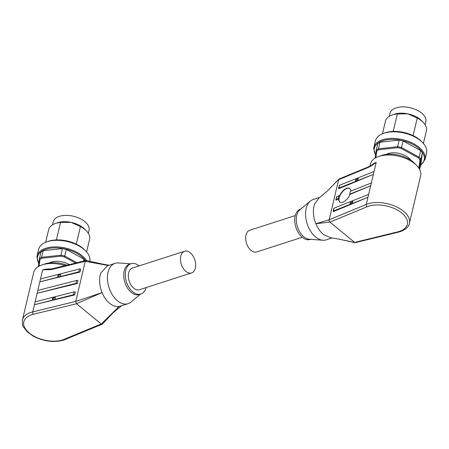 <?xml version="1.0" encoding="UTF-8"?>
<svg xmlns="http://www.w3.org/2000/svg" width="449" height="449" viewBox="0 0 449 449"><rect width="100%" height="100%" fill="white"/><g stroke="black" fill="none" stroke-linecap="round" stroke-linejoin="round"><path stroke-width="0.67" d="M295.262 215.593L249.751 230.253A11.388 7.105 72.1 0 0 245.957 235.113A11.388 7.105 72.1 0 0 248.381 247.332A11.388 7.105 72.1 0 0 256.738 251.934L302.25 237.274M416.739 165.541L414.534 163.268A22.254 12.101 -166.7 0 0 381.998 155.32A22.254 12.101 -166.7 0 0 381.549 155.472L378.558 156.516A25.756 14.009 13.3 0 1 379.079 156.342A25.756 14.009 13.3 0 1 416.739 165.541A25.756 14.009 13.3 0 1 420.629 175.789L409.398 223.299A25.756 14.009 -166.7 0 0 396.315 206.77A25.756 14.009 -166.7 0 0 367.849 203.852A25.756 14.009 -166.7 0 0 366.266 204.43A1.751 1.173 67.5 0 0 366.384 205.698A1.751 1.173 67.5 0 0 367.153 206.742A24.005 13.055 13.3 0 1 368.629 206.203A24.005 13.055 13.3 0 1 401.849 213.051A24.005 13.055 13.3 0 1 399.352 231.409A24.005 13.055 13.3 0 1 397.763 231.858L354.665 242.409L338.731 239.104M369.97 166.152L370.492 163.941A25.756 14.009 13.3 0 1 378.558 156.516M368.101 167.522L368.702 166.764L339.124 178.994L338.636 179.707L368.101 167.522C370.807 166.181 373.512 164.463 376.211 162.358L372.743 164.441M339.124 178.994L327.383 191.027L318.936 198.003L314.485 204.261L313.621 207.926C312.947 213.045 313.699 218.309 315.871 223.725L329.886 222.075L354.609 242.359M355.412 242.617L354.665 242.409L355.35 242.634L398.516 232.127A1.751 1.005 -103.7 0 1 397.763 231.858M371.924 164.979A25.756 14.009 -166.7 0 1 376.211 162.358L366.266 204.43L329.162 219.774L329.179 221.088L329.886 222.075M349.715 194.136L370.661 185.83L371.334 182.968L350.394 191.274L349.715 194.136L350.029 194.361A8.413 4.254 125.6 0 1 343.098 202.134A8.413 4.254 125.6 0 1 339.826 202.101A8.413 4.254 125.6 0 1 338.737 199.03L335.975 200.17A1.05 0.572 13.3 0 1 335.863 199.805A1.05 0.572 13.3 0 1 336.161 199.513L336.834 196.651L338.933 195.82L339.416 196.168A8.413 4.254 125.6 0 1 346.347 188.395A8.413 4.254 125.6 0 1 349.619 188.428A8.413 4.254 125.6 0 1 350.72 191.145M349.743 188.518A8.413 4.254 -54.4 0 0 346.594 188.569A8.413 4.254 -54.4 0 0 340.134 195.264A8.413 4.254 -54.4 0 0 339.949 202.185M356.36 181.413L356.108 181.228A1.841 0.949 126.2 0 1 355.748 181.127A1.841 0.949 126.2 0 1 355.647 179.858A1.841 0.949 126.2 0 1 356.787 178.365L357.567 178.057A1.841 0.949 126.2 0 1 357.926 178.158A1.841 0.949 126.2 0 1 358.033 179.426A1.841 0.949 126.2 0 1 356.893 180.919L357.135 181.093L356.731 181.323L338.681 188.726A1.05 0.572 13.3 0 1 338.568 188.356A1.05 0.572 13.3 0 1 338.866 188.069L356.108 181.228M358.162 178.601A1.841 0.949 -53.8 0 0 357.92 178.668A1.841 0.949 -53.8 0 0 356.27 181.345M350.95 204.306L350.697 204.121A1.841 0.949 126.2 0 1 350.338 204.02A1.841 0.949 126.2 0 1 350.237 202.752A1.841 0.949 126.2 0 1 351.376 201.259L352.156 200.95A1.841 0.949 126.2 0 1 352.516 201.051A1.841 0.949 126.2 0 1 352.617 202.319A1.841 0.949 126.2 0 1 351.477 203.812L351.719 203.992L351.32 204.222L333.27 211.619A1.05 0.572 13.3 0 1 333.158 211.255A1.05 0.572 13.3 0 1 333.455 210.963L350.697 204.121M352.746 201.494A1.841 0.949 -53.8 0 0 352.51 201.567A1.841 0.949 -53.8 0 0 350.86 204.239M300.881 208.998L300.493 209.122A15.945 9.945 72.1 0 0 294.769 221.43A15.945 9.945 72.1 0 0 302.306 237.319A15.945 9.945 72.1 0 0 310.27 239.474L310.663 239.351M319.89 197.352L313.217 199.502A21.204 13.229 72.1 0 0 310.338 201.101L299.893 209.823A15.945 9.945 72.1 0 0 296.536 222.822A15.945 9.945 72.1 0 0 303.866 236.819A15.945 9.945 72.1 0 0 309.372 239.255L322.949 240.243A21.204 13.229 72.1 0 0 326.221 239.861L332.249 237.919M310.338 201.101A21.204 13.229 72.1 0 0 305.876 218.382A21.204 13.229 72.1 0 0 315.63 236.993A21.204 13.229 72.1 0 0 322.949 240.243M338.95 239.154L330.397 237.678L323.46 234.473C320.294 231.841 317.763 228.26 315.871 223.725L329.151 219.819M401.131 148.411A24.532 13.341 -166.7 0 0 399.391 148.018A24.532 13.341 -166.7 0 0 397.646 147.693L397.629 146.705A25.234 13.723 13.3 0 1 399.582 147.064A25.234 13.723 13.3 0 1 401.524 147.508L401.131 148.411L418.462 157.93L419.113 157.172A25.234 13.723 13.3 0 1 420.808 159.434L419.978 159.956A24.532 13.341 -166.7 0 0 418.462 157.93M402.905 132.758A26.283 14.295 13.3 0 1 422.582 142.558A26.283 14.295 13.3 0 1 426.55 153.019L424.995 159.597A26.283 14.295 13.3 0 0 425.13 158.856A26.283 14.295 13.3 0 0 401.35 139.342A26.283 14.295 13.3 0 0 373.837 147.508L375.392 140.924A26.283 14.295 13.3 0 1 383.626 133.347A26.283 14.295 13.3 0 1 402.905 132.758M393.206 131.405L397.337 113.934L407.804 113.838A18.398 10.007 13.3 0 1 421.577 120.702L423.233 122.403A21.024 11.438 13.3 0 1 426.404 130.771L423.407 143.461M389.311 116.313L390.035 113.26A18.398 10.007 13.3 0 1 409.292 107.541A18.398 10.007 13.3 0 1 425.843 121.724L425.124 124.777M386.185 154.405A14.722 8.003 13.3 0 1 398.673 153.322A14.722 8.003 13.3 0 1 410.863 160.242M383.626 133.347L385.119 132.825A24.532 13.341 13.3 0 1 403.112 132.275A24.532 13.341 13.3 0 1 421.482 141.424L422.582 142.558M382.481 133.785L385.483 121.095A21.024 11.438 13.3 0 1 392.067 115.039L394.306 114.254A18.398 10.007 13.3 0 1 407.804 113.838L417.256 118.042A21.024 11.438 13.3 0 1 423.233 122.403M392.067 115.039A21.024 11.438 13.3 0 1 397.337 113.934M417.256 118.042L413.102 135.615M375.168 158.093L376.234 150.241A25.234 13.723 13.3 0 1 378.434 148.782L378.743 149.736A24.532 13.341 -166.7 0 0 376.773 151.044L376.234 150.241L377.789 143.663A25.234 13.723 13.3 0 1 379.994 142.198L399.183 140.122A25.234 13.723 13.3 0 1 403.079 140.924L420.674 150.589A25.234 13.723 13.3 0 1 422.369 152.856L420.769 164.592L419.624 169.441M422.369 152.856L420.808 159.434L419.484 169.183M403.079 140.924L401.524 147.508L419.113 157.172L420.674 150.589M379.994 142.198L378.434 148.782L397.629 146.705L399.183 140.122M419.978 159.956L418.861 168.156M375.869 157.689L376.773 151.044M378.743 149.736L397.646 147.693M329.162 219.774L338.636 179.707M370.661 185.83L350.029 194.361M351.477 203.812L367.956 197.279L351.719 203.992M352.156 200.95L368.629 194.417L367.956 197.279M333.455 210.963L334.129 208.1A1.05 0.572 -166.7 0 0 333.832 208.392L333.158 211.255M338.866 188.069L339.545 185.207A1.05 0.572 -166.7 0 0 339.248 185.493L338.568 188.356M336.834 196.651A1.05 0.572 -166.7 0 0 336.542 196.943L335.863 199.805M334.129 208.1L351.376 201.259M356.893 180.919L373.366 174.38L357.135 181.093M357.567 178.057L374.039 171.518L373.366 174.38M339.545 185.207L356.787 178.365M336.161 199.513L338.254 198.683L338.933 195.82M338.737 199.03L338.254 198.683M191.566 272.93L139.426 289.728A11.388 7.105 -107.9 0 1 131.069 285.121A11.388 7.105 -107.9 0 1 128.65 272.908A11.388 7.105 -107.9 0 1 132.444 268.047L184.578 251.249A11.388 7.105 -107.9 0 1 192.941 255.857A11.388 7.105 -107.9 0 1 195.36 268.07A11.388 7.105 -107.9 0 1 191.566 272.93A11.388 7.105 -107.9 0 1 183.203 268.322A11.388 7.105 -107.9 0 1 180.784 256.11A11.388 7.105 -107.9 0 1 184.578 251.249M66.985 265.174A22.254 12.101 -166.7 0 0 45.186 263.827A22.254 12.101 -166.7 0 0 44.737 263.978L41.746 265.022A25.756 14.009 13.3 0 1 42.268 264.848A25.756 14.009 13.3 0 1 65.172 265.612M49.345 269.248L42.683 269.804L32.738 311.875A25.756 14.009 -166.7 0 0 31.037 312.358A25.756 14.009 -166.7 0 0 22.45 319.952L33.681 272.442A25.756 14.009 13.3 0 1 41.746 265.022M86.651 260.779L85.905 260.572L85.259 261.29L108.495 265.55M51.607 268.934L51.068 269.653L85.259 261.29M115.096 263.327L107.272 265.847L100.722 273.127L99.852 276.792C99.184 281.91 99.936 287.175 102.103 292.591L75.769 301.447L75.954 302.665L76.51 303.704L102.103 292.591C103.932 297.148 106.458 300.735 109.674 303.344C112.856 305.898 115.982 306.948 119.052 306.499L128.1 303.687A21.204 13.229 -107.9 0 1 117.503 300.819A21.204 13.229 -107.9 0 1 107.485 279.688A21.204 13.229 -107.9 0 1 115.096 263.327A21.204 13.229 -107.9 0 1 118.368 262.946L130.653 263.832M102.675 323.521L102.192 324.189L101.216 323.987L76.51 303.704M59.818 274.199L60.245 274.165L60.031 273.963A1.841 1.111 132.7 0 1 60.497 274.159A1.841 1.111 132.7 0 1 59.352 276.825L59.571 277.022L59.105 277.207L58.471 277.05A1.841 1.111 132.7 0 1 58.005 276.859A1.841 1.111 132.7 0 1 59.15 274.193L59.818 274.199M58.404 277.044A1.841 1.111 132.7 0 1 60.222 274.575A1.841 1.111 132.7 0 1 60.716 274.541M54.402 297.098L54.834 297.058L54.621 296.862A1.841 1.111 132.7 0 1 55.087 297.053A1.841 1.111 132.7 0 1 53.942 299.724L54.155 299.921L53.695 300.1L53.061 299.949A1.841 1.111 132.7 0 1 52.589 299.758A1.841 1.111 132.7 0 1 53.734 297.086L54.402 297.098M52.988 299.943A1.841 1.111 132.7 0 1 54.812 297.468A1.841 1.111 132.7 0 1 55.306 297.434M76.852 283.291A1.05 0.572 -166.7 0 0 76.122 283.285L37.144 293.27L37.817 290.408L76.796 280.423A1.05 0.572 13.3 0 1 77.525 280.429A1.05 0.572 13.3 0 1 78.025 280.625L77.351 283.487A1.05 0.572 -166.7 0 0 76.852 283.291M73.417 294.735L74.091 291.872A1.05 0.572 13.3 0 1 74.82 291.878A1.05 0.572 13.3 0 1 75.32 292.075L74.646 294.931A1.05 0.572 -166.7 0 0 74.141 294.74A1.05 0.572 -166.7 0 0 73.417 294.735L53.942 299.724M78.828 271.836L79.501 268.973A1.05 0.572 13.3 0 1 80.231 268.985A1.05 0.572 13.3 0 1 80.736 269.175L80.057 272.038A1.05 0.572 -166.7 0 0 79.557 271.847A1.05 0.572 -166.7 0 0 78.828 271.836L59.352 276.825M146.054 287.596A15.945 9.945 -107.9 0 1 140.823 294.067A15.945 9.945 -107.9 0 1 132.853 291.912A15.945 9.945 -107.9 0 1 125.322 276.017A15.945 9.945 -107.9 0 1 131.046 263.709A15.945 9.945 -107.9 0 1 139.01 265.864A15.945 9.945 -107.9 0 1 139.067 265.909M140.823 294.067L139.257 294.566A15.945 9.945 -107.9 0 1 131.293 292.411A15.945 9.945 -107.9 0 1 123.761 276.522A15.945 9.945 -107.9 0 1 129.48 264.214L131.046 263.709M36.885 256.755A26.283 14.295 13.3 0 1 37.026 256.009L38.58 249.425A26.283 14.295 13.3 0 1 46.814 241.854A26.283 14.295 13.3 0 1 66.093 241.265A26.283 14.295 13.3 0 1 85.77 251.064A26.283 14.295 13.3 0 1 89.789 261.29M45.669 242.292L48.672 229.602A21.024 11.438 13.3 0 1 55.255 223.54L57.494 222.76A18.398 10.007 13.3 0 1 70.993 222.345L80.444 226.543L76.291 244.121M52.499 224.82L53.223 221.761A18.398 10.007 13.3 0 1 72.48 216.048A18.398 10.007 13.3 0 1 89.031 230.23L88.313 233.284M49.373 262.912A14.722 8.003 13.3 0 1 61.861 261.823A14.722 8.003 13.3 0 1 69.32 264.607M46.814 241.854L48.307 241.332A24.532 13.341 13.3 0 1 66.3 240.782A24.532 13.341 13.3 0 1 84.67 249.925L85.77 251.064M55.255 223.54A21.024 11.438 13.3 0 1 60.525 222.435L70.993 222.345A18.398 10.007 13.3 0 1 84.766 229.203L86.421 230.909A21.024 11.438 13.3 0 1 89.598 239.278L86.595 251.962M80.444 226.543A21.024 11.438 13.3 0 1 86.421 230.909M56.394 239.912L60.525 222.435M38.356 266.594L39.422 258.747A25.234 13.723 13.3 0 1 41.622 257.283L41.931 258.242A24.532 13.341 -166.7 0 0 39.961 259.55L39.422 258.747L40.977 252.164A25.234 13.723 13.3 0 1 43.183 250.699L62.372 248.628A25.234 13.723 13.3 0 1 66.267 249.431L83.862 259.09A25.234 13.723 13.3 0 1 85.158 260.751M43.183 250.699L41.622 257.283L60.817 255.212A25.234 13.723 13.3 0 1 64.712 256.014L64.319 256.912A24.532 13.341 -166.7 0 0 60.84 256.194L62.372 248.628M66.267 249.431L64.712 256.014L76.97 262.744M83.368 261.183L83.862 259.09M39.057 266.195L39.961 259.55M41.931 258.242L60.84 256.194M64.319 256.912L75.555 263.086M102.439 324.032L119.052 306.499L101.283 324.032M140.436 294.19L130.979 302.082A21.204 13.229 -107.9 0 1 128.1 303.687M59.15 274.193L40.522 278.964L39.849 281.826L58.471 277.05M58.679 277.241L39.849 281.826M77.351 283.487L37.144 293.27M53.734 297.086L35.112 301.857L34.438 304.719L53.061 299.949M74.091 291.872L54.621 296.862M53.263 300.14L34.438 304.719M74.646 294.931L54.155 299.921M80.057 272.038L59.571 277.022M79.501 268.973L60.031 273.963M75.769 301.447L85.243 261.335M65.06 339.545A1.751 1.173 -112.5 0 1 65.021 339.562L102.192 324.189M51.534 268.957A25.756 14.009 -166.7 0 0 42.683 269.804L51.068 269.653M51.657 268.9L85.905 260.572M108.327 265.505L102.333 264.023L109.085 265.264M398.572 232.111A1.751 1.005 -103.7 0 1 398.516 232.127L400.227 231.645C405.773 229.523 408.826 226.745 409.398 223.299M329.953 222.126L367.153 206.742M420.657 165.058A25.582 13.913 -166.7 0 0 424.311 159.288A25.582 13.913 -166.7 0 0 401.165 140.29A25.582 13.913 -166.7 0 0 374.247 148.961A25.582 13.913 -166.7 0 0 375.594 154.944M373.697 148.249A26.283 14.295 13.3 0 1 373.837 147.508L373.691 148.293L375.532 155.405M75.774 301.402L32.738 311.875A1.751 1.005 76.3 0 0 32.794 313.166A1.751 1.005 76.3 0 0 33.406 314.261L76.56 303.754M22.45 319.952C22.31 324.088 22.675 326.468 23.539 327.091L27.277 331.873L33.131 336.082C43.491 341.397 53.588 342.755 63.416 340.151L65.021 339.562A1.751 1.173 -112.5 0 1 64.982 339.579A1.751 1.173 -112.5 0 1 64.011 339.371A24.005 13.055 13.3 0 1 62.54 339.915A24.005 13.055 13.3 0 1 29.32 333.063A24.005 13.055 13.3 0 1 31.817 314.704A24.005 13.055 13.3 0 1 33.406 314.261M101.216 323.987L64.011 339.371M76.122 283.285L76.796 280.423M85.445 260.678A25.582 13.913 -166.7 0 0 58.23 247.96A25.582 13.913 -166.7 0 0 37.435 257.468A25.582 13.913 -166.7 0 0 38.782 263.445M38.721 263.905L36.88 256.8L37.026 256.009A26.283 14.295 13.3 0 1 64.538 247.848A26.283 14.295 13.3 0 1 86.578 260.616M420.55 165.518L424.995 159.597M355.075 242.634L338.984 239.165M338.872 179.157L327.383 191.027M368.663 166.781L373.299 164.07M121.426 305.836L113.973 312.117M48.812 269.277L51.68 268.923M86.247 260.549L102.333 264.023"/></g></svg>
